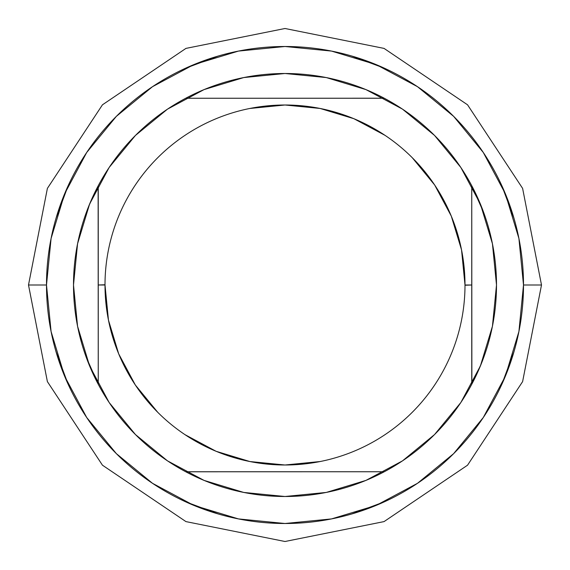 <?xml version="1.0" encoding="UTF-8"?>
<svg xmlns="http://www.w3.org/2000/svg" width="570" height="570" viewBox="0 0 570 570"><rect width="100%" height="100%" fill="white"/><g stroke="black" fill="none" stroke-linecap="round" stroke-linejoin="round"><path stroke-width="0.85" d="M157.719 412.281L135.332 384.999L118.703 353.885L108.457 320.119L105.001 285A179.999 179.999 0 0 1 285 105.001A179.999 179.999 0 0 1 464.999 285A179.999 179.999 0 0 0 285 105.001A179.999 179.999 0 0 0 105.001 285L98.247 285L105.001 284.758M412.281 157.719L434.668 185.001L451.298 216.115L461.543 249.881L464.999 285L471.753 285L464.999 285.242M86.184 357.141L98.247 384.28L98.247 185.72L88.82 205.962M490.221 233.843L488.333 226.803M483.816 212.859L471.753 185.72L471.753 384.28L481.18 364.038M73.501 285A211.498 211.498 0 0 1 285 73.501A211.498 211.498 0 0 1 496.499 285L492.437 243.739L480.403 204.06L460.859 167.495L434.554 135.446L402.505 109.141L365.94 89.597L326.261 77.563L285 73.501L243.739 77.563L204.06 89.597L167.495 109.141L135.446 135.446L109.141 167.495L89.597 204.06L77.563 243.739L73.501 285L77.563 326.261L89.597 365.94L109.141 402.505L135.446 434.554L167.495 460.859L204.06 480.403L243.739 492.437L285 496.499L326.261 492.437L365.94 480.403L402.505 460.859L434.554 434.554L460.859 402.505L480.403 365.94L492.437 326.261L496.499 285A211.498 211.498 0 0 1 285 496.499A211.498 211.498 0 0 1 73.501 285M46.498 285L28.5 285L46.498 285L51.086 238.474L64.652 193.729L86.697 152.496L116.358 116.358L152.496 86.697L193.729 64.652L238.474 51.086L285 46.498L331.526 51.086L376.271 64.652L417.504 86.697L453.642 116.358L483.303 152.496L505.348 193.729L518.914 238.474L523.502 285A238.502 238.502 0 0 1 285 523.502A238.502 238.502 0 0 1 46.498 285A238.502 238.502 0 0 1 285 46.498A238.502 238.502 0 0 1 523.502 285L518.914 331.526L505.348 376.271L483.303 417.504L453.642 453.642L417.504 483.303L376.271 505.348L331.526 518.914L285 523.502L238.474 518.914L193.729 505.348L152.496 483.303L116.358 453.642L86.697 417.504L64.652 376.271L51.086 331.526L46.498 285.014M541.5 285L523.502 285L541.5 285L522.612 381.615L467.55 465.191L384.052 521.6L285 541.5L185.955 521.607L102.45 465.191L47.388 381.615L28.5 285L47.388 188.385L102.45 104.809L185.955 48.393L285 28.5L384.052 48.4L467.55 104.809L522.612 188.385L541.5 285M108.414 250.123L108.507 249.646M135.211 185.179L135.46 184.815M249.788 108.478L285 105.001L320.119 108.457L353.885 118.703L384.999 135.332M461.586 319.877L461.493 320.354M434.789 384.821L434.54 385.185M320.212 461.522L285 464.999L249.881 461.543L216.115 451.298L185.001 434.668M185.578 501.792L218.139 513.941M351.861 513.941L384.422 501.792L351.861 513.941M384.422 68.208L351.861 56.06M218.139 56.06L185.578 68.208L218.139 56.06M501.792 384.422L513.941 351.861M513.941 218.139L501.792 185.578M68.208 185.578L56.06 218.139M56.06 351.861L68.208 384.422M79.779 336.158L81.667 343.197M105.001 285A179.999 179.999 0 0 0 285 464.999A179.999 179.999 0 0 0 464.999 285A179.999 179.999 0 0 1 285 464.999A179.999 179.999 0 0 1 105.001 285M185.72 471.753L384.28 471.753L185.792 471.789M384.28 98.247L185.72 98.247L384.209 98.211M471.867 384.066L471.753 185.72M98.133 185.934L98.247 384.28"/></g></svg>
